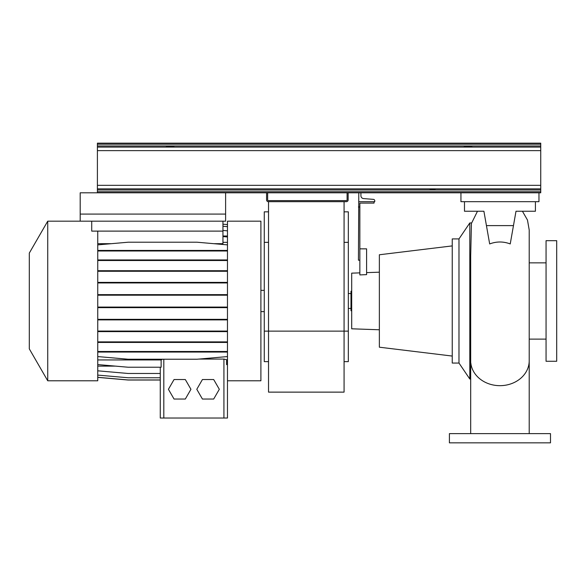 <?xml version="1.0" encoding="UTF-8"?>
<svg xmlns="http://www.w3.org/2000/svg" width="586" height="586" viewBox="0 0 586 586"><rect width="100%" height="100%" fill="white"/><g stroke="black" fill="none" stroke-linecap="round" stroke-linejoin="round"><path stroke-width="0.88" d="M499.953 433.625L509.088 433.625M520.317 433.625L529.173 433.625M526.558 433.625L523.781 433.625M522.06 433.625L520.8 433.625M507.315 433.625L506.392 433.625M505.491 433.625L501.799 433.625M472.624 433.625L470.69 433.625L470.69 255.877L471.422 223.478L477.48 211.246M489.669 243.937C496.525 241.351 503.381 241.351 510.23 243.937L513.468 225.61L486.439 225.61L489.669 243.937M348.326 308.426L350.992 308.426M348.326 293.535L350.992 293.535M546.057 240.685L546.057 361.276L556.7 361.276L556.7 240.685L546.057 240.685M529.209 339.111L546.057 339.111M529.209 262.85L546.057 262.85M458.985 238.912L458.985 363.049L452.245 363.049L452.245 238.912L458.985 238.912L469.804 222.951L469.804 379.01L470.69 379.01M469.804 222.951L471.554 222.951M458.985 363.049L469.804 379.01M359.855 272.871L351.695 273.149L351.695 328.805L379.362 329.772M366.594 272.629L379.362 272.19M374.044 201.672L374.044 203.093L359.855 203.093L359.855 274.915L366.594 274.629L366.594 248.845L359.855 248.845M452.245 245.9L379.362 254.764L379.362 347.198L452.245 356.061M351.695 310.734L350.992 310.734L350.992 291.227L351.695 291.227M550.496 433.625L449.411 433.625L449.411 442.848L550.496 442.848L550.496 433.625M494.401 433.625L489.933 433.625M477.832 433.625L476.66 433.625M358.793 192.801L358.434 260.191L359.855 260.191M358.434 206.99L359.855 206.99M486.439 225.61L483.904 211.246L464.486 211.246L464.486 201.672M535.421 201.672L535.421 211.246L515.995 211.246L513.468 225.61M515.995 211.246L515.145 216.066M483.904 211.246L484.754 216.066M344.07 361.628L348.326 361.628L348.326 331.127L344.07 331.127L344.07 392.129L268.527 392.129L268.527 331.127L344.07 331.127L344.07 201.672M268.527 201.672L268.527 331.127L264.271 331.127L264.271 361.628L268.527 361.628M348.326 331.127L348.326 211.839L344.07 211.839M268.527 211.839L264.271 211.839L264.271 331.127M29.3 348.86L29.3 253.101L47.73 221.178L47.73 380.783L29.3 348.86M47.73 380.783L97.752 380.783L97.752 231.111M227.471 380.783L260.902 380.783L260.902 221.178L227.471 221.178L227.471 418.023L160.264 418.023L160.264 367.232L160.264 418.023M91.724 221.178L91.724 231.111L222.951 231.111L222.951 243.681L213.831 243.681M222.951 221.178L222.951 231.111M111.399 243.681L97.752 243.681M202.426 379.538L196.793 389.294L202.426 399.044L213.685 399.044L219.318 389.294L213.685 379.538L202.426 379.538M198.976 359.064L223.925 359.064L227.471 359.936M97.752 250.991L227.471 250.991M97.752 250.434L128.158 250.434L128.158 250.991M128.158 250.434L197.072 250.434L197.072 250.991M197.072 250.434L227.471 250.434M97.752 244.875L128.158 242.216L197.072 242.216L227.471 244.875M97.752 295.197L227.471 295.197M97.752 294.641L128.158 294.641L128.158 295.197M128.158 294.641L197.072 294.641L197.072 295.197M197.072 294.641L227.471 294.641M97.752 342.436L227.471 342.436M97.752 341.88L128.158 341.88L128.158 342.436M128.158 341.88L197.072 341.88L197.072 342.436M197.072 341.88L227.471 341.88M222.951 226.277L227.471 226.672M97.752 356.574L128.158 359.233L197.072 359.233L227.471 356.574M97.752 352.047L227.471 352.047M222.951 242.333L227.471 242.333M97.752 359.936L161.135 359.936L162.556 359.233M97.752 366.118L115.383 366.118M226.606 359.936L226.606 364.646L227.471 364.573M227.471 418.023L227.471 370.77M97.752 364.573L128.158 367.232L161.135 367.232L161.135 359.936M222.951 236.019L227.471 236.019M174.049 379.538L168.416 389.294L174.049 399.044L185.315 399.044L190.941 389.294L185.315 379.538L174.049 379.538M97.752 260.514L227.471 260.514M97.752 259.957L128.158 259.957L128.158 260.514M128.158 259.957L197.072 259.957L197.072 260.514M197.072 259.957L227.471 259.957M97.752 351.49L128.158 351.49L128.158 352.047M128.158 351.49L197.072 351.49L197.072 352.047M197.072 351.49L227.471 351.49M97.752 307.635L227.471 307.635M97.752 307.079L128.158 307.079L128.158 307.635M128.158 307.079L197.072 307.079L197.072 307.635M197.072 307.079L227.471 307.079M222.951 230.445L227.471 230.84M97.752 370.813L128.158 373.472L160.264 373.472M97.752 271.274L227.471 271.274M97.752 270.717L128.158 270.717L128.158 271.274M128.158 270.717L197.072 270.717L197.072 271.274M197.072 270.717L227.471 270.717M97.752 319.897L227.471 319.897M97.752 319.341L128.158 319.341L128.158 319.897M128.158 319.341L197.072 319.341L197.072 319.897M197.072 319.341L227.471 319.341M97.752 377.303L128.158 379.97L160.264 379.97M222.951 236.576L227.471 236.971M97.752 282.95L227.471 282.95M97.752 282.393L128.158 282.393L128.158 282.95M128.158 282.393L197.072 282.393L197.072 282.95M197.072 282.393L227.471 282.393M97.752 331.617L227.471 331.617M97.752 331.061L128.158 331.061L128.158 331.617M128.158 331.061L197.072 331.061L197.072 331.617M197.072 331.061L227.471 331.061M222.951 224.196L227.471 224.592M97.752 377.369L128.158 380.028L160.264 380.028M97.752 375.099L128.158 377.758L160.264 377.758M460.94 192.801L460.94 201.672L538.966 201.672L538.966 192.801L80.194 192.801L80.194 214.088L225.61 214.088L225.61 192.801M358.793 201.672L374.754 201.672L374.754 200.786A1.421 1.421 0 0 0 373.45 199.372L363.532 198.573A2.835 2.835 0 0 1 360.917 195.746L360.917 192.801M80.194 221.178L225.61 221.178L225.61 214.088L80.194 214.088L80.194 221.178L47.73 221.178M347.088 192.801L347.088 199.899A0.711 0.711 0 0 1 346.377 200.61L268.351 200.61A0.711 0.711 0 0 1 267.641 199.899L267.641 192.801M266.579 192.801L266.579 199.899A1.773 1.773 0 0 0 268.351 201.672L346.377 201.672A1.773 1.773 0 0 0 348.15 199.899L348.15 192.801M435.046 189.403L430.08 189.403L435.046 189.403M468.031 146.896C473.085 146.668 473.085 146.441 468.031 146.214C462.977 146.441 462.977 146.668 468.031 146.896C473.085 146.668 473.085 146.441 468.031 146.214C462.977 146.441 462.977 146.668 468.031 146.896M170.108 146.896C175.155 146.668 175.155 146.441 170.108 146.214C165.054 146.441 165.054 146.668 170.108 146.896C175.155 146.668 175.155 146.441 170.108 146.214C165.054 146.441 165.054 146.668 170.108 146.896M538.966 192.801L540.739 192.801L540.739 143.152L97.401 143.152L97.401 144.207L540.739 144.207M97.401 192.801L97.401 144.207M529.209 433.625L529.209 360.727A29.263 24.942 180 0 1 499.953 385.669A29.263 24.942 180 0 1 470.814 362.998M348.326 242.34L344.07 242.34M268.527 242.34L264.271 242.34M163.809 418.023L163.809 359.233M223.925 418.023L223.925 359.064M97.401 145.973L540.739 145.973M97.401 191.754L540.739 191.754M97.401 189.981L540.739 189.981M97.401 188.86L540.739 188.86M97.401 185.33L540.739 185.33M97.401 150.624L540.739 150.624M97.401 147.093L540.739 147.093M522.426 211.246L527.466 220.021L529.209 229.99L529.209 360.727M264.271 311.62L260.902 311.62M264.271 290.341L260.902 290.341"/></g></svg>
